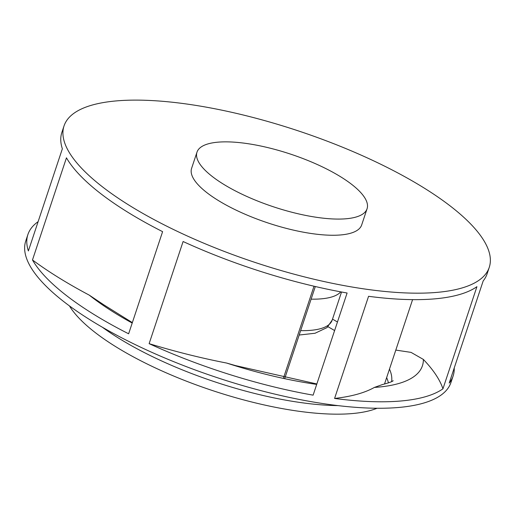 <?xml version="1.0" encoding="UTF-8"?>
<svg xmlns="http://www.w3.org/2000/svg" width="515" height="515" viewBox="0 0 515 515"><rect width="100%" height="100%" fill="white"/><g stroke="black" fill="none" stroke-linecap="round" stroke-linejoin="round"><path stroke-width="0.77" d="M337.949 405.608A172.338 53.257 -161.6 0 1 281.615 399.402A172.338 53.257 -161.6 0 1 102.382 327.244M206.103 144.515A89.623 27.694 18.4 0 0 196.981 152.183A89.623 27.694 18.4 0 0 257.571 201.011A89.623 27.694 18.4 0 0 357.944 216.422A89.623 27.694 18.4 0 0 367.066 208.762A89.623 27.694 18.4 0 0 306.476 159.927A89.623 27.694 18.4 0 0 206.103 144.515M196.981 152.183L191.599 168.36A89.623 27.694 18.4 0 0 252.189 217.188A89.623 27.694 18.4 0 0 352.563 232.6A89.623 27.694 18.4 0 0 361.685 224.939L367.066 208.762M64.034 125.924A224.064 69.242 -161.6 0 1 211.91 108.195A224.064 69.242 -161.6 0 1 489.25 267.375A224.064 69.242 -161.6 0 1 341.374 285.098A224.064 69.242 -161.6 0 1 64.034 125.924L61.877 132.394A224.064 69.242 -161.6 0 0 62.354 148.809L28.377 250.953A224.064 69.242 -161.6 0 1 27.9 234.531A224.064 69.242 -161.6 0 1 38.116 221.675M128.628 333.791A224.064 69.242 -161.6 0 1 32.477 259.966L66.454 157.822A224.064 69.242 -161.6 0 0 162.605 231.653L128.628 333.791M27.9 234.531L25.75 241.007A224.064 69.242 18.4 0 0 303.09 400.181A224.064 69.242 18.4 0 0 450.966 382.452L453.123 375.982A224.064 69.242 -161.6 0 1 449.209 383.057L483.186 280.913A224.064 69.242 -161.6 0 0 487.1 273.845L489.25 267.375M305.247 393.711A224.064 69.242 -161.6 0 1 149.125 343.666L183.102 241.522A224.064 69.242 -161.6 0 0 339.224 291.567A224.064 69.242 -161.6 0 0 347.104 293.009L313.126 395.147A224.064 69.242 -161.6 0 1 305.247 393.711M388.426 382.922A167.729 51.828 18.4 0 0 386.643 377.63M334.615 330.566A167.729 51.828 18.4 0 0 327.984 326.716M69.467 305.929A172.338 53.257 18.4 0 0 278.77 407.957A172.338 53.257 18.4 0 0 377.07 408.253M442.945 388.819L476.922 286.675A224.064 69.242 -161.6 0 1 368.566 296.305L334.583 398.449C351.41 396.55 364.678 392.881 374.386 387.428A191.709 59.238 18.4 0 0 423.375 359.431C433.405 369.931 439.926 379.729 442.945 388.819A224.064 69.242 -161.6 0 1 334.583 398.449M393.112 380.752C393.029 380.366 394.516 381.435 382.49 384.531L374.386 387.428M395.803 350.091L411.041 352.382L423.375 359.431M316.847 383.965L235.452 365.579L226.594 363.043A191.709 59.238 18.4 0 0 316.706 384.402M149.125 343.666C175.512 351.687 201.333 358.144 226.594 363.043M132.349 322.615L103.888 304.88L89.275 295.147A191.709 59.238 18.4 0 0 132.201 323.053M32.477 259.966C48.558 271.862 67.491 283.585 89.275 295.147M454.224 367.98A224.064 69.242 -161.6 0 1 453.123 375.982M340.763 291.857L340.66 291.973A91.676 28.331 -161.6 0 1 311.118 299.151M300.638 330.636A91.676 28.331 18.4 0 0 332.188 320.098L327.031 327.585L315.051 333.257L299.183 335.027M332.51 319.126A167.729 51.828 -161.6 0 1 337.454 322.017M389.488 369.075A167.729 51.828 -161.6 0 1 391.625 381.621M283.45 378.094L314.008 286.218M332.188 320.098L341.535 292.005M284.763 378.37L315.315 286.527M412.586 299.633L384.499 384.068"/></g></svg>

